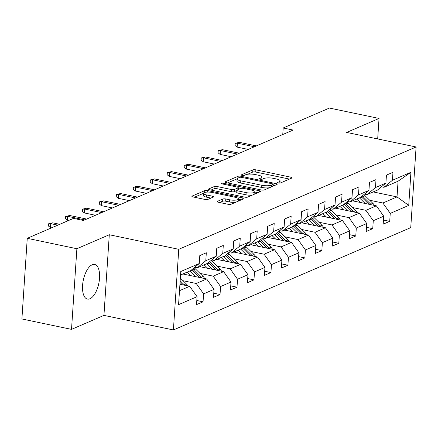 <?xml version="1.0" encoding="UTF-8"?>
<svg xmlns="http://www.w3.org/2000/svg" width="438" height="438" viewBox="0 0 438 438"><rect width="100%" height="100%" fill="white"/><g stroke="black" fill="none" stroke-linecap="round" stroke-linejoin="round"><path stroke-width="0.66" d="M278.371 182.996A1.56 0.422 3.8 0 0 280.479 182.964L291.823 178.069A2.228 0.597 3.8 0 0 292.097 177.812A2.228 0.597 3.8 0 0 290.941 177.204L255.874 169.851A2.228 0.597 3.8 0 0 252.857 169.906L241.513 174.795A1.56 0.422 3.8 0 0 241.322 174.981A1.56 0.422 3.8 0 0 242.132 175.403A1.56 0.422 3.8 0 0 244.245 175.37L245.713 174.735A7.123 1.916 3.8 0 1 255.359 174.57L258.283 175.184A7.123 1.916 3.8 0 1 261.973 177.127A7.123 1.916 3.8 0 1 261.103 177.959L259.635 178.594A1.56 0.422 3.8 0 0 259.444 178.775A1.56 0.422 3.8 0 0 260.249 179.202A1.56 0.422 3.8 0 0 262.362 179.164L263.829 178.534A7.123 1.916 3.8 0 1 273.482 178.365L276.405 178.978A7.123 1.916 3.8 0 1 280.096 180.921A7.123 1.916 3.8 0 1 279.22 181.759L277.752 182.389A1.56 0.422 3.8 0 0 277.561 182.575A1.56 0.422 3.8 0 0 278.371 182.996M89.927 298.776A17.69 7.922 101.8 0 0 99.273 280.747A17.69 7.922 101.8 0 0 94.685 264.459A17.69 7.922 101.8 0 0 92.188 264.776A17.69 7.922 101.8 0 0 82.848 282.806A17.69 7.922 101.8 0 0 87.43 299.088A17.69 7.922 101.8 0 0 89.927 298.776M219.63 202.515L222.641 201.217A2.228 0.597 3.8 0 1 225.658 201.162L229.501 201.973L229.649 199.794L225.8 198.983A2.228 0.597 3.8 0 0 222.783 199.038L217.39 201.36A2.228 0.597 3.8 0 0 217.117 201.622A2.228 0.597 3.8 0 0 218.272 202.23L228.11 204.294A2.228 0.597 3.8 0 0 231.127 204.239L243.725 198.808A2.228 0.597 3.8 0 0 243.999 198.545A2.228 0.597 3.8 0 0 242.844 197.938L207.776 190.59A2.228 0.597 3.8 0 0 204.76 190.639L192.162 196.076A2.228 0.597 3.8 0 0 191.888 196.334A2.228 0.597 3.8 0 0 193.043 196.941L204.929 199.432A2.228 0.597 3.8 0 0 207.941 199.383L213.333 197.056A2.228 0.597 3.8 0 0 213.607 196.793A2.228 0.597 3.8 0 0 212.452 196.186L206.561 194.954A5.957 1.599 3.8 0 1 203.473 193.328L194.401 197.226M229.649 199.794A5.957 1.599 3.8 0 0 238.447 198.956A5.957 1.599 3.8 0 0 235.359 197.33L212.271 192.49A5.957 1.599 3.8 0 0 203.473 193.328L203.331 195.507A5.957 1.599 3.8 0 0 206.418 197.133L206.561 194.954M109.292 234.746L76.88 248.724L27.255 238.321L21.9 318.968L71.52 329.365L103.937 315.393L173.404 329.951L178.759 249.304L109.292 234.746L103.937 315.393M377.682 138.928L379.045 118.446L346.633 132.424L416.1 146.982L178.759 249.304M379.045 118.446L329.425 108.049L283.194 127.978L282.762 134.526M27.255 238.321L73.485 218.392L83.406 220.473L293.121 130.059L283.194 127.978M261.316 189.977A2.228 0.597 3.8 0 0 264.333 189.922L276.931 184.491A2.228 0.597 3.8 0 0 277.205 184.234A2.228 0.597 3.8 0 0 276.049 183.626L240.982 176.273A2.228 0.597 3.8 0 0 237.965 176.328L225.367 181.759A2.228 0.597 3.8 0 0 225.094 182.016A2.228 0.597 3.8 0 0 226.249 182.63L261.316 189.977M260.325 191.652L247.727 197.084A2.228 0.597 3.8 0 1 244.716 197.133L209.643 189.785A2.228 0.597 3.8 0 1 208.493 189.178A2.228 0.597 3.8 0 1 208.762 188.915L214.155 186.593A2.228 0.597 3.8 0 1 217.171 186.539L231.395 189.523A2.228 0.597 3.8 0 0 234.412 189.468L237.987 187.924A2.228 0.597 3.8 0 0 238.261 187.667A2.228 0.597 3.8 0 0 237.106 187.059L222.301 183.955A1.56 0.422 3.8 0 1 221.491 183.527A1.56 0.422 3.8 0 1 223.796 183.308L259.449 190.782A2.228 0.597 3.8 0 1 260.599 191.39A2.228 0.597 3.8 0 1 260.325 191.652M173.404 329.951L410.745 227.629L416.1 146.982M196.81 300.506L203.062 301.815L203.588 293.86L214.029 289.359L213.503 297.314L220.029 294.5L220.555 286.545L231.001 282.045L230.47 290L236.996 287.186L237.527 279.23L247.968 274.725L247.437 282.685L253.963 279.871L254.494 271.916L264.935 267.41L264.41 275.365L270.936 272.551L271.461 264.596L281.902 260.095L281.377 268.051L287.903 265.236L288.428 257.281L298.875 252.781L298.344 260.736L304.87 257.922L305.401 249.967L315.842 245.466L315.311 253.421L321.837 250.607L322.368 242.652L332.809 238.152L332.283 246.107L338.809 243.293L339.335 235.337L349.776 230.831L349.25 238.787L355.776 235.978L356.302 228.017L366.748 223.517L366.217 231.472L372.743 228.658L373.275 220.703L383.715 216.202L383.184 224.157L389.71 221.343L390.242 213.388L408.731 205.417L410.932 172.287L398.065 181.217L383.923 187.311L381.427 186.791M203.062 301.815L196.536 304.629L197.062 296.674L178.573 304.645L180.774 271.516L199.263 263.545L199.794 255.589L206.32 252.775L205.789 260.73L216.23 256.23L216.761 248.275L223.287 245.461L222.756 253.416L233.202 248.91L233.728 240.955L240.254 238.141L239.728 246.101L250.169 241.595L250.695 233.64L257.221 230.826L256.695 238.781L267.136 234.281L267.667 226.326L274.193 223.511L273.662 231.467L284.103 226.966L284.634 219.011L291.16 216.197L290.629 224.152L301.076 219.652L301.601 211.696L308.128 208.882L307.602 216.837L318.043 212.337L318.568 204.382L325.095 201.568L324.569 209.523L335.01 205.017L335.541 197.062L342.067 194.248L341.536 202.203L351.977 197.702L352.508 189.747L359.034 186.933L358.503 194.888L368.949 190.388L369.475 182.432L376.001 179.618L375.475 187.573L385.916 183.073L386.442 175.118L392.968 172.304L392.443 180.259L410.932 172.287M182.876 273.991L206.67 278.973L196.229 283.479L183.04 280.714M194.773 267.262L197.27 267.782L207.711 263.282L216.23 256.23M196.229 283.479L203.588 293.86M206.67 278.973L214.029 289.359M205.789 260.73L197.27 267.782M199.848 266.676L223.637 271.659L213.196 276.164L200.013 273.4M211.74 259.948L214.237 260.468L224.683 255.967L233.202 248.91M213.196 276.164L220.555 286.545M223.637 271.659L231.001 282.045M222.756 253.416L214.237 260.468M216.815 259.356L240.61 264.344L230.164 268.844L216.98 266.085M228.713 252.627L231.209 253.153L241.65 248.653L250.169 241.595M230.164 268.844L237.527 279.23M240.61 264.344L247.968 274.725M239.728 246.101L231.209 253.153M233.782 252.042L257.577 257.029L247.136 261.53L233.947 258.765M245.68 245.313L248.176 245.838L258.617 241.338L267.136 234.281M247.136 261.53L254.494 271.916M257.577 257.029L264.935 267.41M256.695 238.781L248.176 245.838M250.75 244.727L274.544 249.715L264.103 254.215L250.914 251.45M262.647 237.998L265.143 238.524L275.584 234.018L284.103 226.966M264.103 254.215L271.461 264.596M274.544 249.715L281.902 260.095M273.662 231.467L265.143 238.524M267.722 237.412L291.511 242.4L281.07 246.901L267.886 244.136M279.614 230.684L282.11 231.209L292.557 226.703L301.076 219.652M281.07 246.901L288.428 257.281M291.511 242.4L298.875 252.781M290.629 224.152L282.11 231.209M284.689 230.098L308.483 235.08L298.037 239.586L284.853 236.821M296.586 223.369L299.083 223.889L309.524 219.389L318.043 212.337M298.037 239.586L305.401 249.967M308.483 235.08L315.842 245.466M307.602 216.837L299.083 223.889M301.656 222.783L325.45 227.765L315.01 232.271L301.82 229.507M313.553 216.054L316.05 216.575L326.491 212.074L335.01 205.017M315.01 232.271L322.368 242.652M325.45 227.765L332.809 238.152M324.569 209.523L316.05 216.575M318.623 215.463L342.417 220.451L331.977 224.951L318.787 222.192M330.52 208.734L333.017 209.26L343.458 204.76L351.977 197.702M331.977 224.951L339.335 235.337M342.417 220.451L349.776 230.831M341.536 202.203L333.017 209.26M335.596 208.149L359.384 213.136L348.944 217.637L335.76 214.872M347.487 201.42L349.984 201.945L360.43 197.445L368.949 190.388M348.944 217.637L356.302 228.017M359.384 213.136L366.748 223.517M358.503 194.888L349.984 201.945M352.563 200.834L376.357 205.822L365.911 210.322L352.727 207.557M364.46 194.105L366.956 194.631L377.397 190.125L385.916 183.073M365.911 210.322L373.275 220.703M376.357 205.822L383.715 216.202M375.475 187.573L366.956 194.631M373.231 191.926L397.02 196.908L382.883 203.008L369.694 200.243M382.883 203.008L390.242 213.388M398.065 181.217L397.02 196.908L408.731 205.417M392.443 180.259L383.923 187.311M76.88 248.724L71.52 329.365M179.498 290.69L189.703 286.293L179.925 284.24M199.263 263.545L190.744 270.596L180.538 274.998M189.703 286.293L197.062 296.674M383.458 220.035L389.71 221.343M366.491 227.349L372.743 228.658M349.524 234.664L355.776 235.978M332.557 241.979L338.809 243.293M315.584 249.299L321.837 250.607M298.617 256.613L304.87 257.922M281.65 263.928L287.903 265.236M264.683 271.242L270.936 272.551M247.711 278.557L253.963 279.871M230.744 285.872L236.996 287.186M213.777 293.192L220.029 294.5M289.441 179.098L255.732 172.035A2.228 0.597 3.8 0 0 252.715 172.085L247.722 174.236M237.111 178.814L227.601 182.909M274.549 185.52L273.153 185.225M273.027 184.425A1.56 0.422 3.8 0 0 273.219 184.245A1.56 0.422 3.8 0 0 272.414 183.818L241.628 177.368A1.56 0.422 3.8 0 0 239.52 177.406L237.971 178.074A7.123 1.916 3.8 0 0 237.095 178.907A7.123 1.916 3.8 0 0 240.791 180.85L261.831 185.263A7.123 1.916 3.8 0 0 271.478 185.093L273.027 184.425L272.907 186.227M237.095 178.907L236.953 181.086A7.123 1.916 3.8 0 0 240.643 183.029L240.791 180.85M269.321 187.771A7.123 1.916 3.8 0 1 261.683 187.442L240.643 183.029M211.001 190.07L214.012 188.773L214.155 186.593M236.849 190.535L234.264 191.647A2.228 0.597 3.8 0 1 231.248 191.702L217.029 188.718A2.228 0.597 3.8 0 0 214.012 188.773M238.201 188.537L239.827 188.882M254.932 192.047L257.944 192.676M246.151 192.611A5.957 1.599 3.8 0 0 254.949 191.778A5.957 1.599 3.8 0 0 251.866 190.152L243.731 188.444A2.228 0.597 3.8 0 0 240.714 188.499L237.139 190.037A2.228 0.597 3.8 0 0 236.865 190.3A2.228 0.597 3.8 0 0 238.02 190.908L246.151 192.611L246.008 194.795A5.957 1.599 3.8 0 0 252.398 195.069M254.79 194.039A5.957 1.599 3.8 0 0 254.806 193.957L254.949 191.778M236.865 190.3L236.723 192.479A2.228 0.597 3.8 0 0 237.872 193.087L238.02 190.908M246.008 194.795L237.872 193.087M229.501 201.973A5.957 1.599 3.8 0 0 235.688 202.274M238.299 201.146A5.957 1.599 3.8 0 0 238.299 201.135L238.447 198.956M210.952 198.085L206.418 197.133M241.343 199.838L238.425 199.224M374.287 205.389A6.012 5.125 -113.3 0 0 372.842 203.314L365.117 195.775A17.35 14.793 -113.3 0 0 363.83 194.625M365.166 203.473L359.68 198.118A17.35 14.793 -113.3 0 0 359.428 197.877M360.463 202.487L358.109 200.188A14.399 12.28 -113.3 0 0 356.762 199.022M371.276 204.754A6.012 5.125 -113.3 0 0 370.772 204.207L363.053 196.662A17.35 14.793 -113.3 0 0 362.253 195.928M361.251 196.761A17.35 14.793 66.7 0 1 361.744 197.226L368.955 204.272M254.396 146.752L237.391 143.188L237.133 147.113L235.047 145.515L235.19 143.335L237.391 143.188L239.351 142.345L256.356 145.909M237.133 147.113L248.187 149.429M235.19 143.335L239.351 142.345M357.315 212.704A6.012 5.125 -113.3 0 0 355.87 210.629L348.15 203.09A17.35 14.793 -113.3 0 0 346.863 201.94M348.194 210.793L342.713 205.433A17.35 14.793 -113.3 0 0 342.456 205.192M343.491 209.807L341.136 207.508A14.399 12.28 -113.3 0 0 339.795 206.336M354.309 212.074A6.012 5.125 -113.3 0 0 353.805 211.521L346.086 203.982A17.35 14.793 -113.3 0 0 345.286 203.243M344.284 204.075A17.35 14.793 66.7 0 1 344.777 204.541L351.988 211.587M340.348 220.018A6.012 5.125 -113.3 0 0 338.902 217.949L331.183 210.404A17.35 14.793 -113.3 0 0 329.891 209.26M331.227 218.108L325.741 212.748A17.35 14.793 -113.3 0 0 325.489 212.507M326.524 217.122L324.169 214.823A14.399 12.28 -113.3 0 0 322.828 213.651M337.337 219.389A6.012 5.125 -113.3 0 0 336.838 218.836L329.113 211.297A17.35 14.793 -113.3 0 0 328.319 210.563M327.317 211.39A17.35 14.793 66.7 0 1 327.81 211.861L335.021 218.901M237.429 154.066L220.424 150.508L220.166 154.428L218.075 152.829L218.223 150.65L220.424 150.508L222.384 149.659L239.389 153.223M220.166 154.428L231.22 156.744M218.223 150.65L222.384 149.659M220.462 161.387L203.456 157.822L203.194 161.742L201.108 160.144L201.256 157.965L203.456 157.822L205.417 156.979L222.416 160.538M203.194 161.742L214.253 164.064M201.256 157.965L205.417 156.979M323.381 227.333A6.012 5.125 -113.3 0 0 321.935 225.263L314.216 217.719A17.35 14.793 -113.3 0 0 312.924 216.575M314.26 225.422L308.774 220.062A17.35 14.793 -113.3 0 0 308.522 219.821M309.556 224.437L307.202 222.137A14.399 12.28 -113.3 0 0 305.861 220.971M320.37 226.703A6.012 5.125 -113.3 0 0 319.866 226.156L312.146 218.611A17.35 14.793 -113.3 0 0 311.352 217.878M310.345 218.71A17.35 14.793 66.7 0 1 310.843 219.175L318.054 226.216M306.414 234.648A6.012 5.125 -113.3 0 0 304.968 232.578L297.243 225.033A17.35 14.793 -113.3 0 0 295.957 223.889M297.293 232.737L291.807 227.382A17.35 14.793 -113.3 0 0 291.555 227.136M292.589 231.751L290.235 229.452A14.399 12.28 -113.3 0 0 288.888 228.286M303.403 234.018A6.012 5.125 -113.3 0 0 302.899 233.47L295.179 225.926A17.35 14.793 -113.3 0 0 294.38 225.192M293.378 226.024A17.35 14.793 66.7 0 1 293.871 226.49L301.081 233.531M289.441 241.962A6.012 5.125 -113.3 0 0 287.996 239.893L280.276 232.354A17.35 14.793 -113.3 0 0 278.99 231.204M280.325 240.051L274.84 234.697A17.35 14.793 -113.3 0 0 274.582 234.45M275.617 239.066L273.263 236.766A14.399 12.28 -113.3 0 0 271.921 235.6M286.436 241.333A6.012 5.125 -113.3 0 0 285.932 240.785L278.212 233.24A17.35 14.793 -113.3 0 0 277.413 232.507M276.411 233.339A17.35 14.793 66.7 0 1 276.904 233.804L284.114 240.845M203.489 168.701L186.489 165.137L186.227 169.063L184.141 167.458L184.283 165.279L186.489 165.137L188.444 164.294L205.449 167.858M186.227 169.063L197.281 171.378M184.283 165.279L188.444 164.294M186.522 176.016L169.517 172.452L169.26 176.377L167.174 174.773L167.316 172.594L169.517 172.452L171.477 171.608L188.482 175.173M169.26 176.377L180.314 178.693M167.316 172.594L171.477 171.608M169.555 183.33L152.55 179.766L152.293 183.692L150.201 182.093L150.349 179.914L152.55 179.766L154.51 178.923L171.515 182.487M152.293 183.692L163.347 186.008M150.349 179.914L154.51 178.923M272.474 249.282A6.012 5.125 -113.3 0 0 271.029 247.207L263.309 239.668A17.35 14.793 -113.3 0 0 262.017 238.518M263.353 247.366L257.867 242.011A17.35 14.793 -113.3 0 0 257.615 241.771M258.65 246.38L256.296 244.086A14.399 12.28 -113.3 0 0 254.954 242.915M269.469 248.647A6.012 5.125 -113.3 0 0 268.965 248.1L261.24 240.555A17.35 14.793 -113.3 0 0 260.446 239.821M259.444 240.654A17.35 14.793 66.7 0 1 259.937 241.119L267.147 248.165M152.588 190.645L135.583 187.081L135.32 191.006L133.234 189.408L133.382 187.229L135.583 187.081L137.543 186.238L154.543 189.802M135.32 191.006L146.38 193.322M133.382 187.229L137.543 186.238M255.507 256.597A6.012 5.125 -113.3 0 0 254.062 254.522L246.342 246.983A17.35 14.793 -113.3 0 0 245.05 245.833M246.386 254.686L240.9 249.326A17.35 14.793 -113.3 0 0 240.648 249.085M241.683 253.701L239.329 251.401A14.399 12.28 -113.3 0 0 237.987 250.229M252.496 255.967A6.012 5.125 -113.3 0 0 251.998 255.414L244.273 247.875A17.35 14.793 -113.3 0 0 243.479 247.141M242.471 247.968A17.35 14.793 66.7 0 1 242.97 248.434L250.18 255.48M135.616 197.965L118.616 194.401L118.353 198.321L116.267 196.722L116.409 194.543L118.616 194.401L120.57 193.552L137.576 197.116M118.353 198.321L129.407 200.637M116.409 194.543L120.57 193.552M238.54 263.911A6.012 5.125 -113.3 0 0 237.095 261.842L229.37 254.297A17.35 14.793 -113.3 0 0 228.083 253.153M229.419 262.001L223.933 256.641A17.35 14.793 -113.3 0 0 223.681 256.4M224.716 261.015L222.362 258.716A14.399 12.28 -113.3 0 0 221.015 257.549M235.529 263.282A6.012 5.125 -113.3 0 0 235.025 262.729L227.306 255.19A17.35 14.793 -113.3 0 0 226.506 254.456M225.504 255.283A17.35 14.793 66.7 0 1 225.997 255.754L233.213 262.795M118.649 205.28L101.643 201.715L101.386 205.636L99.3 204.037L99.442 201.858L101.643 201.715L103.603 200.872L120.609 204.436M101.386 205.636L112.44 207.957M99.442 201.858L103.603 200.872M221.573 271.226A6.012 5.125 -113.3 0 0 220.122 269.156L212.403 261.612A17.35 14.793 -113.3 0 0 211.116 260.468M212.452 269.315L206.966 263.961A17.35 14.793 -113.3 0 0 206.709 263.714M207.743 268.33L205.389 266.03A14.399 12.28 -113.3 0 0 204.048 264.864M218.562 270.596A6.012 5.125 -113.3 0 0 218.058 270.049L210.339 262.504A17.35 14.793 -113.3 0 0 209.539 261.771M208.537 262.603A17.35 14.793 66.7 0 1 209.03 263.068L216.241 270.109M101.682 212.594L84.676 209.03L84.419 212.956L82.328 211.351L82.475 209.172L84.676 209.03L86.636 208.187L103.642 211.751M84.419 212.956L95.473 215.272M82.475 209.172L86.636 208.187M204.601 278.541A6.012 5.125 -113.3 0 0 203.155 276.471L195.436 268.927A17.35 14.793 -113.3 0 0 194.144 267.782M195.479 276.63L189.999 271.275A17.35 14.793 -113.3 0 0 189.742 271.029M190.776 275.644L188.422 273.345A14.399 12.28 -113.3 0 0 187.081 272.179M201.595 277.911A6.012 5.125 -113.3 0 0 201.091 277.363L193.366 269.819A17.35 14.793 -113.3 0 0 192.572 269.085M191.57 269.918A17.35 14.793 66.7 0 1 192.063 270.383L199.274 277.424M84.715 219.909L67.709 216.345L67.447 220.27L65.361 218.671L65.508 216.487L67.709 216.345L69.669 215.501L86.669 219.066M67.447 220.27L68.58 220.506M65.508 216.487L69.669 215.501M187.634 285.855A6.012 5.125 -113.3 0 0 186.188 283.786L180.336 278.07M184.622 285.226A6.012 5.125 -113.3 0 0 184.124 284.678L180.155 280.802M180.04 282.526L182.307 284.744M57.821 225.143L50.742 223.659L50.48 227.585L48.394 225.986L48.536 223.807L50.742 223.659L52.697 222.816L59.776 224.3M50.48 227.585L51.613 227.82M48.536 223.807L52.697 222.816M279.132 183.095L279.22 181.759M259.608 178.983L259.635 178.594M261.015 179.301L261.103 177.959M241.491 175.184L241.513 174.795M252.715 172.085L252.857 169.906M255.732 172.035L255.874 169.851M290.859 178.49L290.941 177.204M277.725 182.777L277.752 182.389M225.329 182.312L225.367 181.759M237.845 178.129L237.965 176.328M240.916 177.275L240.982 176.273M275.962 184.907L276.049 183.626M261.683 187.442L261.831 185.263M271.363 186.895L271.478 185.093M208.729 189.473L208.762 188.915M217.029 188.718L217.171 186.539M231.248 191.702L231.395 189.523M234.264 191.647L234.412 189.468M237.867 189.725L237.987 187.924M223.73 184.256L223.796 183.308M259.362 192.068L259.449 190.782M217.357 201.918L217.39 201.36M222.641 201.217L222.783 199.038M225.658 201.162L225.8 198.983M212.37 197.472L212.452 196.186M192.123 196.629L192.162 196.076M204.639 192.474L204.76 190.639M207.678 192.079L207.776 190.59M242.761 199.224L242.844 197.938M363.053 196.662L365.117 195.775M359.68 198.118L361.744 197.226M370.772 204.207L372.842 203.314M346.086 203.982L348.15 203.09M342.713 205.433L344.777 204.541M353.805 211.521L355.87 210.629M329.113 211.297L331.183 210.404M325.741 212.748L327.81 211.861M336.838 218.836L338.902 217.949M312.146 218.611L314.216 217.719M308.774 220.062L310.843 219.175M319.866 226.156L321.935 225.263M295.179 225.926L297.243 225.033M291.807 227.382L293.871 226.49M302.899 233.47L304.968 232.578M278.212 233.24L280.276 232.354M274.84 234.697L276.904 233.804M285.932 240.785L287.996 239.893M261.24 240.555L263.309 239.668M257.867 242.011L259.937 241.119M268.965 248.1L271.029 247.207M244.273 247.875L246.342 246.983M240.9 249.326L242.97 248.434M251.998 255.414L254.062 254.522M227.306 255.19L229.37 254.297M223.933 256.641L225.997 255.754M235.025 262.729L237.095 261.842M210.339 262.504L212.403 261.612M206.966 263.961L209.03 263.068M218.058 270.049L220.122 269.156M193.366 269.819L195.436 268.927M189.999 271.275L192.063 270.383M201.091 277.363L203.155 276.471M184.124 284.678L186.188 283.786M279.953 183.084L280.096 180.921M261.831 179.284L261.973 177.127M273.093 186.145L273.219 184.245M238.13 189.61L238.261 187.667"/></g></svg>
